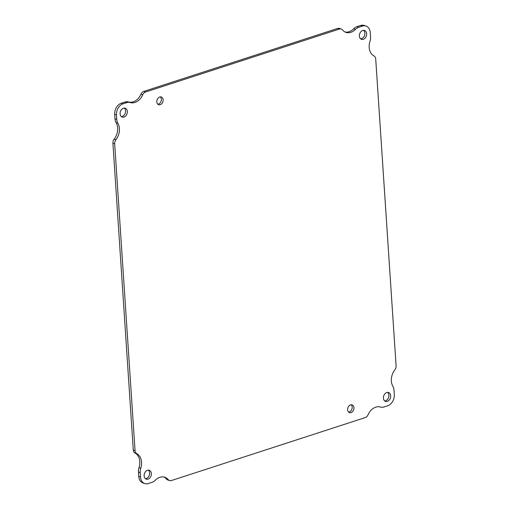 <?xml version="1.0" encoding="UTF-8"?>
<svg xmlns="http://www.w3.org/2000/svg" width="509" height="509" viewBox="0 0 509 509"><rect width="100%" height="100%" fill="white"/><g stroke="black" fill="none" stroke-linecap="round" stroke-linejoin="round"><path stroke-width="0.76" d="M384.702 400.933A4.683 3.493 108.9 0 0 388.59 397.497A4.683 3.493 108.9 0 0 387.629 392.401M157.828 104.23A4.078 3.048 108.9 0 0 161.086 101.24A4.078 3.048 108.9 0 0 160.348 96.882M348.652 412.118A4.078 3.048 108.9 0 0 351.91 409.128A4.078 3.048 108.9 0 0 351.172 404.77M121.371 116.599A4.683 3.493 108.9 0 0 125.252 113.163A4.683 3.493 108.9 0 0 124.298 108.067M360.658 38.875A4.683 3.493 108.9 0 0 364.539 35.439A4.683 3.493 108.9 0 0 363.585 30.343M145.415 478.657A4.683 3.493 108.9 0 0 149.302 475.221A4.683 3.493 108.9 0 0 148.342 470.125M345.045 31.984A12.878 9.614 108.9 0 0 353.698 28.778A9.359 6.986 -71.1 0 1 357.025 26.653L360.652 25.475A9.359 6.986 -71.1 0 1 364.272 25.45L366.041 26.054A9.359 6.986 -71.1 0 1 370.253 32.557L370.546 36.972A9.359 6.986 -71.1 0 1 369.979 41.375A12.878 9.614 -71.1 0 0 373.981 55.939A4.683 3.493 -71.1 0 1 375.718 59.025L396.091 365.786A4.683 3.493 -71.1 0 1 394.831 369.852A12.878 9.614 -71.1 0 0 392.891 386.344A9.359 6.986 -71.1 0 1 394.011 390.199L394.303 394.615A9.359 6.986 -71.1 0 1 387.635 405.8L384.009 406.977A9.359 6.986 -71.1 0 1 380.554 407.054A12.878 9.614 -71.1 0 0 368.039 414.81A4.683 3.493 -71.1 0 1 365.227 417.59L171.348 480.566A4.683 3.493 -71.1 0 1 169.535 480.579A4.683 3.493 -71.1 0 1 168.288 479.694L166.526 479.09A12.878 9.614 108.9 0 0 163.955 477.016M169.535 480.579L167.773 479.974A4.683 3.493 -71.1 0 1 166.526 479.09M168.288 479.694A12.878 9.614 -71.1 0 0 164.859 477.264A12.878 9.614 -71.1 0 0 155.302 480.222A9.359 6.986 -71.1 0 1 151.975 482.347L148.348 483.525A9.359 6.986 -71.1 0 1 144.728 483.55L142.959 482.946A9.359 6.986 -71.1 0 1 138.747 476.443L138.454 472.028A9.359 6.986 -71.1 0 1 139.021 467.625A12.878 9.614 108.9 0 0 135.019 453.061A4.683 3.493 -71.1 0 1 133.282 449.975L112.909 143.214A4.683 3.493 -71.1 0 1 114.169 139.148A12.878 9.614 108.9 0 0 116.109 122.656A9.359 6.986 -71.1 0 1 114.989 118.801L114.697 114.385A9.359 6.986 -71.1 0 1 121.365 103.2L124.991 102.023A9.359 6.986 -71.1 0 1 128.446 101.946A12.878 9.614 108.9 0 0 140.961 94.19A4.683 3.493 -71.1 0 1 143.773 91.41L337.652 28.434A4.683 3.493 -71.1 0 1 339.465 28.421L341.227 29.026A4.683 3.493 -71.1 0 1 342.474 29.91A12.878 9.614 -71.1 0 0 345.904 32.341A12.878 9.614 -71.1 0 0 355.467 29.382A9.359 6.986 -71.1 0 1 358.788 27.257L357.025 26.653M383.423 398.146A4.683 3.493 -71.1 0 1 388.571 392.541A4.683 3.493 -71.1 0 1 390.358 398.102A4.683 3.493 -71.1 0 1 385.529 401.397A4.683 3.493 -71.1 0 1 383.423 398.146M156.81 101.889A4.078 3.048 -71.1 0 1 161.296 96.996A4.078 3.048 -71.1 0 1 162.855 101.851A4.078 3.048 -71.1 0 1 158.649 104.72A4.078 3.048 -71.1 0 1 156.81 101.889M347.634 409.77A4.078 3.048 -71.1 0 1 352.12 404.884A4.078 3.048 -71.1 0 1 353.679 409.732A4.078 3.048 -71.1 0 1 349.473 412.608A4.078 3.048 -71.1 0 1 347.634 409.77M120.092 113.812A4.683 3.493 -71.1 0 1 125.233 108.207A4.683 3.493 -71.1 0 1 127.021 113.768A4.683 3.493 -71.1 0 1 122.198 117.064A4.683 3.493 -71.1 0 1 120.092 113.812M359.379 36.088A4.683 3.493 -71.1 0 1 364.52 30.483A4.683 3.493 -71.1 0 1 366.308 36.044A4.683 3.493 -71.1 0 1 361.485 39.339A4.683 3.493 -71.1 0 1 359.379 36.088M144.136 475.877A4.683 3.493 -71.1 0 1 149.283 470.271A4.683 3.493 -71.1 0 1 151.071 475.832A4.683 3.493 -71.1 0 1 146.248 479.122A4.683 3.493 -71.1 0 1 144.136 475.877M140.961 94.19L142.724 94.795A4.683 3.493 -71.1 0 1 145.542 92.014L339.42 29.038A4.683 3.493 -71.1 0 1 341.227 29.026M142.724 94.795A12.878 9.614 -71.1 0 1 130.215 102.551L128.446 101.946M116.109 122.656L117.878 123.267A9.359 6.986 -71.1 0 1 116.758 119.405L116.466 114.989A9.359 6.986 -71.1 0 1 123.127 103.804L126.754 102.627A9.359 6.986 -71.1 0 1 130.215 102.551M117.878 123.267A12.878 9.614 -71.1 0 1 115.937 139.759L114.169 139.148M135.019 453.061L136.787 453.672A4.683 3.493 -71.1 0 1 135.05 450.58L114.678 143.818A4.683 3.493 -71.1 0 1 115.937 139.759M136.787 453.672A12.878 9.614 -71.1 0 1 140.789 468.229L139.021 467.625M144.728 483.55A9.359 6.986 -71.1 0 1 140.516 477.054L140.223 472.638A9.359 6.986 -71.1 0 1 140.789 468.229M360.652 25.475L362.414 26.08A9.359 6.986 -71.1 0 1 366.041 26.054M362.414 26.08L358.788 27.257M353.698 28.778L355.467 29.382M337.652 28.434L339.42 29.038M143.773 91.41L145.542 92.014M124.991 102.023L126.754 102.627M121.365 103.2L123.127 103.804M114.697 114.385L116.466 114.989M114.989 118.801L116.758 119.405M112.909 143.214L114.678 143.818M133.282 449.975L135.05 450.58M138.454 472.028L140.223 472.638M138.747 476.443L140.516 477.054"/></g></svg>

